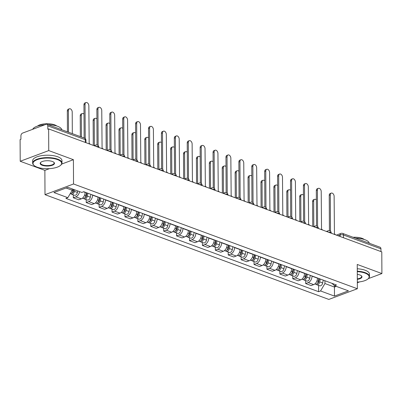 <?xml version="1.0" encoding="UTF-8"?>
<svg xmlns="http://www.w3.org/2000/svg" width="402" height="402" viewBox="0 0 402 402"><rect width="100%" height="100%" fill="white"/><g stroke="black" fill="none" stroke-linecap="round" stroke-linejoin="round"><path stroke-width="0.6" d="M48.748 150.589L20.216 161.267L44.873 170.368L44.999 194.658L328.831 299.425L357.368 288.752L73.536 183.985L73.41 159.689L48.748 150.589L48.637 128.911L381.784 251.878L381.9 273.556L357.242 264.456L357.368 288.752M20.216 161.267L20.1 139.584L20.934 139.273L20.914 135.896A2.347 1.548 -69.7 0 1 22.567 133.097L46.109 124.288A2.347 1.548 -69.7 0 1 46.933 124.263L84.42 138.102A2.347 1.548 110.3 0 1 85.274 139.68L47.788 125.846A2.347 1.548 -69.7 0 0 46.933 124.263M343.464 237.733L343.454 234.979A2.347 1.548 110.3 0 0 342.599 233.396L380.086 247.235A2.347 1.548 110.3 0 1 380.935 248.813L343.454 234.979A2.347 0.874 179.7 0 0 340.132 234.989L338.092 235.753M380.95 251.572L380.935 248.813M357.338 282.747L359.695 281.867M368.297 278.646L381.9 273.556M47.788 125.846L47.803 129.223L48.637 128.911M79.546 191.613A5.397 3.558 110.3 0 1 75.847 196.834L73.31 197.784L78.772 199.799L81.31 198.849A5.397 3.558 -69.7 0 0 85.113 192.407L85.108 192.211M73.295 194.839L73.31 197.784M92.555 194.965L92.56 195.156A5.397 3.558 110.3 0 1 88.757 201.598L86.219 202.548L91.681 204.563L94.219 203.613A5.397 3.558 -69.7 0 0 98.018 197.171L98.018 196.98M86.204 199.603L86.219 202.548M105.465 199.729L105.47 199.92A5.397 3.558 110.3 0 1 101.666 206.362L99.128 207.311L104.59 209.326L107.128 208.377A5.397 3.558 -69.7 0 0 110.927 201.935L110.927 201.744M99.113 204.367L99.128 207.311M118.374 204.492L118.379 204.683A5.397 3.558 110.3 0 1 114.575 211.125L112.037 212.075L117.5 214.095L120.037 213.145A5.397 3.558 -69.7 0 0 123.836 206.698L123.836 206.507M112.022 209.13L112.037 212.075M131.283 209.256L131.283 209.452A5.397 3.558 110.3 0 1 127.484 215.894L124.947 216.844L130.409 218.859L132.946 217.909A5.397 3.558 -69.7 0 0 136.745 211.467L136.745 211.271M124.932 213.899L124.947 216.844M144.192 214.02L144.192 214.216A5.397 3.558 110.3 0 1 140.393 220.658L137.856 221.608L143.318 223.623L145.856 222.673A5.397 3.558 -69.7 0 0 149.655 216.231L149.655 216.04M137.841 218.663L137.856 221.608M157.102 218.788L157.102 218.979A5.397 3.558 110.3 0 1 153.303 225.421L150.765 226.371L156.227 228.386L158.765 227.437A5.397 3.558 -69.7 0 0 162.564 220.994L162.564 220.804M150.75 223.427L150.765 226.371M170.011 223.552L170.011 223.743A5.397 3.558 110.3 0 1 166.212 230.185L163.674 231.135L169.136 233.15L171.674 232.205A5.397 3.558 -69.7 0 0 175.473 225.758L175.473 225.567M163.659 228.19L163.674 231.135M182.92 228.316L182.92 228.507A5.397 3.558 110.3 0 1 179.121 234.954L176.584 235.904L182.046 237.919L184.583 236.969A5.397 3.558 -69.7 0 0 188.382 230.527L188.382 230.331M176.568 232.959L176.584 235.904M195.829 233.08L195.829 233.276A5.397 3.558 110.3 0 1 192.03 239.718L189.493 240.667L194.955 242.682L197.493 241.733A5.397 3.558 -69.7 0 0 201.291 235.291L201.291 235.095M189.478 237.723L189.493 240.667M208.738 237.848L208.738 238.039A5.397 3.558 110.3 0 1 204.94 244.481L202.402 245.431L207.864 247.446L210.402 246.496A5.397 3.558 -69.7 0 0 214.201 240.054L214.201 239.863M202.387 242.486L202.402 245.431M221.648 242.612L221.648 242.803A5.397 3.558 110.3 0 1 217.849 249.245L215.311 250.195L220.773 252.21L223.311 251.26A5.397 3.558 -69.7 0 0 227.11 244.818L227.11 244.627M215.296 247.25L215.311 250.195M234.557 247.376L234.557 247.567A5.397 3.558 110.3 0 1 230.758 254.014L228.22 254.958L233.683 256.978L236.22 256.029A5.397 3.558 -69.7 0 0 240.019 249.582L240.019 249.391M228.205 252.019L228.22 254.958M247.466 252.139L247.466 252.335A5.397 3.558 110.3 0 1 243.667 258.777L241.13 259.727L246.587 261.742L249.124 260.792A5.397 3.558 -69.7 0 0 252.928 254.35L252.928 254.154M241.115 256.783L241.13 259.727M260.375 256.903L260.375 257.099A5.397 3.558 110.3 0 1 256.577 263.541L254.039 264.491L259.496 266.506L262.034 265.556A5.397 3.558 -69.7 0 0 265.838 259.114L265.838 258.923M254.024 261.546L254.039 264.491M273.285 261.672L273.285 261.863A5.397 3.558 110.3 0 1 269.481 268.305L266.948 269.255L272.405 271.27L274.943 270.32A5.397 3.558 -69.7 0 0 278.747 263.878L278.747 263.687M266.928 266.31L266.948 269.255M286.194 266.436L286.194 266.626A5.397 3.558 110.3 0 1 282.39 273.069L279.852 274.018L285.314 276.038L287.852 275.089A5.397 3.558 -69.7 0 0 291.656 268.642L291.651 268.451M279.837 271.074L279.852 274.018M299.103 271.199L299.103 271.39A5.397 3.558 110.3 0 1 295.299 277.837L292.762 278.787L298.224 280.802L300.761 279.852A5.397 3.558 -69.7 0 0 304.565 273.41L304.56 273.214M292.746 275.842L292.762 278.787M312.012 275.963L312.012 276.159A5.397 3.558 110.3 0 1 308.208 282.601L305.671 283.551L311.133 285.566L313.671 284.616A5.397 3.558 -69.7 0 0 317.474 278.174L317.469 277.983M305.656 280.606L305.671 283.551M66.099 187.995L72.214 190.257L72.209 188.905M72.214 190.257L67.837 197.678L53.933 192.548L67.913 187.317L81.812 192.447L83.767 191.719L336.484 284.998L334.529 285.732L348.433 290.862L334.454 296.093L320.555 290.963L324.932 283.536L334.449 287.048L336.263 286.37M67.837 197.678L65.883 198.412L318.6 291.691L320.555 290.963M44.999 194.658L73.536 183.985M44.873 170.368L49.511 168.634M61.697 164.071L73.41 159.689M334.444 285.646L334.454 296.093M324.916 280.732L324.932 283.536M318.565 285.37L318.6 291.691M331.936 283.32L334.529 285.732M90.174 144.243A2.347 1.533 69.5 0 0 89.174 143.434L88.852 105.806A2.698 1.764 69.5 0 0 86.003 102.575A2.698 1.764 69.5 0 0 85.043 104.399L85.224 138.6M84.139 137.997L83.963 104.806A2.698 1.764 -110.5 0 1 84.922 102.977L86.003 102.575M73.32 189.317L73.033 190.839A2.935 1.935 110.3 0 1 70.199 193.679M72.325 133.635L72.214 112.027A2.698 1.764 69.5 0 0 69.365 108.801A2.698 1.764 69.5 0 0 68.405 110.625L68.521 132.233M73.752 189.473L73.395 191.377A1.407 0.93 110.3 0 1 72.154 192.754M74.727 189.834L74.44 191.357A2.935 1.935 110.3 0 1 71.415 194.146A2.935 1.935 110.3 0 1 70.792 193.669M77.707 190.935L77.42 192.457A2.935 1.935 110.3 0 1 74.395 195.241L71.415 194.146M67.435 131.831L67.325 111.027A2.698 1.764 -110.5 0 1 68.28 109.203L69.365 108.801M103.083 149.006A2.347 1.533 69.5 0 0 102.083 148.197L101.761 110.57A2.698 1.764 69.5 0 0 98.912 107.339A2.698 1.764 69.5 0 0 97.952 109.163L98.143 145.544M97.058 144.961L96.872 109.57A2.698 1.764 -110.5 0 1 97.832 107.746L98.912 107.339M115.987 153.77A2.347 1.533 69.5 0 0 114.992 152.966L114.67 115.334A2.698 1.764 69.5 0 0 111.821 112.103A2.698 1.764 69.5 0 0 110.862 113.927L111.052 150.308M109.967 149.725L109.781 114.334A2.698 1.764 -110.5 0 1 110.741 112.51L111.821 112.103M86.485 192.724L85.943 195.603A2.935 1.935 110.3 0 1 82.918 198.392L82.43 198.211M84.013 114.118A2.698 1.764 69.5 0 0 82.274 113.565A2.698 1.764 69.5 0 0 81.315 115.389L81.43 136.997M86.917 192.88L86.304 196.141A1.407 0.93 110.3 0 1 85.063 197.518M87.892 193.241L87.35 196.121A2.935 1.935 110.3 0 1 84.325 198.91A2.935 1.935 110.3 0 1 83.701 198.432M90.872 194.342L90.329 197.221A2.935 1.935 110.3 0 1 87.304 200.01L84.325 198.91M80.345 136.595L80.234 115.796A2.698 1.764 -110.5 0 1 81.189 113.967L82.274 113.565M99.394 197.488L98.852 200.367A2.935 1.935 110.3 0 1 95.827 203.156L95.339 202.975M96.922 118.886A2.698 1.764 69.5 0 0 95.184 118.329A2.698 1.764 69.5 0 0 94.224 120.153L94.354 145.554M99.827 197.648L99.214 200.905A1.407 0.93 110.3 0 1 97.972 202.281M100.801 198.005L100.259 200.889A2.935 1.935 110.3 0 1 97.234 203.673A2.935 1.935 110.3 0 1 96.611 203.201M103.781 199.106L103.239 201.985A2.935 1.935 110.3 0 1 100.214 204.774L97.234 203.673M93.274 145.383L93.143 120.56A2.698 1.764 -110.5 0 1 94.098 118.736L95.184 118.329M37.17 167.182A14.316 5.321 179.7 0 0 60.451 165.443A14.316 5.321 179.7 0 0 57.471 159.589A14.316 5.321 179.7 0 0 39.26 159.026A14.316 5.321 179.7 0 0 34.215 165.584A14.316 5.321 179.7 0 0 37.17 167.182M34.215 165.584L33.889 165.312A14.668 5.452 -0.3 0 1 32.652 163.137A14.668 5.452 -0.3 0 1 41.713 158.046A14.668 5.452 -0.3 0 1 57.722 159.167A14.668 5.452 -0.3 0 1 61.988 162.981A14.668 5.452 -0.3 0 1 60.772 165.172L60.451 165.443M42.245 165.282A7.156 2.658 -0.3 0 1 40.758 162.353A7.156 2.658 -0.3 0 1 52.396 161.488A7.156 2.658 -0.3 0 1 53.878 162.287A7.156 2.658 -0.3 0 1 51.355 165.564A7.156 2.658 -0.3 0 1 42.245 165.282M40.929 162.217A6.804 2.528 179.7 0 0 40.517 163.091A6.804 2.528 179.7 0 0 42.496 164.865A6.804 2.528 179.7 0 0 49.923 165.383A6.804 2.528 179.7 0 0 54.124 163.021A6.804 2.528 179.7 0 0 53.702 162.152M48.16 124.715A14.668 5.452 -0.3 0 1 57.546 126.268A14.668 5.452 -0.3 0 1 61.787 129.745M37.486 126.102A10.563 3.925 -0.3 0 1 54.622 124.851A10.563 3.925 -0.3 0 1 56.767 126.002M32.652 163.137L32.642 160.74A14.668 5.452 -0.3 0 1 41.697 155.649A14.668 5.452 -0.3 0 1 57.707 156.77A14.668 5.452 -0.3 0 1 61.973 160.584L61.988 162.981M32.688 129.308A14.668 5.452 -0.3 0 1 44.768 124.791M357.333 282.114A14.316 5.321 179.7 0 0 367.951 278.948A14.316 5.321 179.7 0 0 364.971 273.089A14.316 5.321 179.7 0 0 357.277 271.631M357.277 271.174A14.668 5.452 -0.3 0 1 365.217 272.667A14.668 5.452 -0.3 0 1 369.488 276.481A14.668 5.452 -0.3 0 1 368.272 278.671L367.951 278.948M357.293 274.38A7.156 2.658 -0.3 0 1 359.896 274.988A7.156 2.658 -0.3 0 1 361.373 275.787A7.156 2.658 -0.3 0 1 357.318 279.365M355.654 238.215A14.668 5.452 -0.3 0 1 365.046 239.768A14.668 5.452 -0.3 0 1 369.282 243.245M353.107 237.275A10.563 3.925 -0.3 0 1 362.122 238.351A10.563 3.925 -0.3 0 1 364.262 239.502M357.262 268.777A14.668 5.452 -0.3 0 1 365.207 270.27A14.668 5.452 -0.3 0 1 369.473 274.084L369.488 276.481M357.318 278.903A6.804 2.528 179.7 0 0 361.624 276.521A6.804 2.528 179.7 0 0 361.197 275.651M128.896 158.534A2.347 1.533 69.5 0 0 127.901 157.73L127.58 120.097A2.698 1.764 69.5 0 0 124.731 116.866A2.698 1.764 69.5 0 0 123.771 118.696L123.962 155.077M122.876 154.489L122.69 119.098A2.698 1.764 -110.5 0 1 123.65 117.273L124.731 116.866M141.805 163.302A2.347 1.533 69.5 0 0 140.811 162.493L140.489 124.861A2.698 1.764 69.5 0 0 137.64 121.635A2.698 1.764 69.5 0 0 136.68 123.459L136.871 159.84M135.786 159.252L135.6 123.861A2.698 1.764 -110.5 0 1 136.554 122.037L137.64 121.635M154.715 168.066A2.347 1.533 69.5 0 0 153.72 167.257L153.398 129.63A2.698 1.764 69.5 0 0 150.549 126.399A2.698 1.764 69.5 0 0 149.589 128.223L149.78 164.604M148.695 164.021L148.509 128.63A2.698 1.764 -110.5 0 1 149.464 126.801L150.549 126.399M112.304 202.251L111.761 205.136A2.935 1.935 110.3 0 1 108.736 207.919L108.249 207.739M109.831 123.65A2.698 1.764 69.5 0 0 108.093 123.092A2.698 1.764 69.5 0 0 107.133 124.921L107.264 150.318M112.736 202.412L112.123 205.668A1.407 0.93 110.3 0 1 110.882 207.045M113.711 202.769L113.168 205.653A2.935 1.935 110.3 0 1 110.143 208.437A2.935 1.935 110.3 0 1 109.52 207.965M116.691 203.869L116.148 206.754A2.935 1.935 110.3 0 1 113.123 209.537L110.143 208.437M106.183 150.152L106.053 125.323A2.698 1.764 -110.5 0 1 107.007 123.499L108.093 123.092M125.213 207.015L124.67 209.899A2.935 1.935 110.3 0 1 121.645 212.683L121.158 212.502M122.741 128.414A2.698 1.764 69.5 0 0 120.997 127.861A2.698 1.764 69.5 0 0 120.042 129.685L120.173 155.082M125.645 207.176L125.032 210.437A1.407 0.93 110.3 0 1 123.791 211.809M126.62 207.538L126.077 210.417A2.935 1.935 110.3 0 1 123.052 213.206A2.935 1.935 110.3 0 1 122.429 212.728M129.6 208.633L129.057 211.517A2.935 1.935 110.3 0 1 126.032 214.301L123.052 213.206M119.092 154.916L118.962 130.087A2.698 1.764 -110.5 0 1 119.917 128.263L120.997 127.861M138.122 211.779L137.579 214.663A2.935 1.935 110.3 0 1 134.554 217.447L134.067 217.271M135.65 133.178A2.698 1.764 69.5 0 0 133.906 132.625A2.698 1.764 69.5 0 0 132.951 134.449L133.082 159.85M138.554 211.939L137.941 215.201A1.407 0.93 110.3 0 1 136.7 216.577M139.529 212.301L138.986 215.181A2.935 1.935 110.3 0 1 135.961 217.969A2.935 1.935 110.3 0 1 135.333 217.492M142.509 213.402L141.966 216.281A2.935 1.935 110.3 0 1 138.936 219.07L135.961 217.969M131.997 159.679L131.871 134.856A2.698 1.764 -110.5 0 1 132.826 133.027L133.906 132.625M167.624 172.83A2.347 1.533 69.5 0 0 166.624 172.021L166.307 134.394A2.698 1.764 69.5 0 0 163.458 131.163A2.698 1.764 69.5 0 0 162.498 132.987L162.689 169.368M161.604 168.785L161.418 133.394A2.698 1.764 -110.5 0 1 162.373 131.57L163.458 131.163M151.031 216.547L150.489 219.427A2.935 1.935 110.3 0 1 147.464 222.216L146.976 222.035M148.559 137.946A2.698 1.764 69.5 0 0 146.815 137.389A2.698 1.764 69.5 0 0 145.861 139.213L145.991 164.614M151.464 216.703L150.85 219.964A1.407 0.93 110.3 0 1 149.609 221.341M152.438 217.065L151.896 219.949A2.935 1.935 110.3 0 1 148.871 222.733A2.935 1.935 110.3 0 1 148.243 222.261M155.418 218.165L154.876 221.045A2.935 1.935 110.3 0 1 151.845 223.834L148.871 222.733M144.906 164.443L144.78 139.62A2.698 1.764 -110.5 0 1 145.735 137.796L146.815 137.389M180.533 177.594A2.347 1.533 69.5 0 0 179.533 176.79L179.217 139.157A2.698 1.764 69.5 0 0 176.367 135.926A2.698 1.764 69.5 0 0 175.408 137.755L175.599 174.136M174.513 173.548L174.327 138.157A2.698 1.764 -110.5 0 1 175.282 136.333L176.367 135.926M163.941 221.311L163.398 224.19A2.935 1.935 110.3 0 1 160.373 226.979L159.885 226.798M161.468 142.71A2.698 1.764 69.5 0 0 159.725 142.152A2.698 1.764 69.5 0 0 158.77 143.976L158.901 169.378M164.373 221.472L163.76 224.728A1.407 0.93 110.3 0 1 162.519 226.105M165.348 221.829L164.805 224.713A2.935 1.935 110.3 0 1 161.78 227.497A2.935 1.935 110.3 0 1 161.152 227.024M168.327 222.929L167.785 225.813A2.935 1.935 110.3 0 1 164.755 228.597L161.78 227.497M157.815 169.212L157.69 144.383A2.698 1.764 -110.5 0 1 158.644 142.559L159.725 142.152M193.442 182.362A2.347 1.533 69.5 0 0 192.442 181.553L192.121 143.921A2.698 1.764 69.5 0 0 189.277 140.695A2.698 1.764 69.5 0 0 188.317 142.519L188.508 178.9M187.422 178.312L187.237 142.921A2.698 1.764 -110.5 0 1 188.191 141.097L189.277 140.695M176.85 226.075L176.307 228.959A2.935 1.935 110.3 0 1 173.282 231.743L172.795 231.562M174.373 147.474A2.698 1.764 69.5 0 0 172.634 146.916A2.698 1.764 69.5 0 0 171.679 148.745L171.81 174.141M177.282 226.236L176.669 229.497A1.407 0.93 110.3 0 1 175.423 230.869M178.257 226.592L177.714 229.477A2.935 1.935 110.3 0 1 174.684 232.261A2.935 1.935 110.3 0 1 174.061 231.788M181.237 227.693L180.694 230.577A2.935 1.935 110.3 0 1 177.664 233.361L174.684 232.261M170.724 173.976L170.594 149.147A2.698 1.764 -110.5 0 1 171.553 147.323L172.634 146.916M206.352 187.126A2.347 1.533 69.5 0 0 205.352 186.317L205.03 148.69A2.698 1.764 69.5 0 0 202.181 145.459A2.698 1.764 69.5 0 0 201.226 147.283L201.417 183.664M200.332 183.081L200.146 147.69A2.698 1.764 -110.5 0 1 201.1 145.861L202.181 145.459M189.759 230.838L189.216 233.723A2.935 1.935 110.3 0 1 186.186 236.507L185.704 236.331M187.282 152.237A2.698 1.764 69.5 0 0 185.543 151.685A2.698 1.764 69.5 0 0 184.588 153.509L184.719 178.905M190.191 230.999L189.578 234.26A1.407 0.93 110.3 0 1 188.332 235.637M191.166 231.361L190.623 234.24A2.935 1.935 110.3 0 1 187.593 237.029A2.935 1.935 110.3 0 1 186.97 236.552M194.146 232.462L193.598 235.341A2.935 1.935 110.3 0 1 190.573 238.125L187.593 237.029M183.634 178.739L183.503 153.911A2.698 1.764 -110.5 0 1 184.463 152.087L185.543 151.685M219.261 191.89A2.347 1.533 69.5 0 0 218.261 191.081L217.939 153.453A2.698 1.764 69.5 0 0 215.09 150.222A2.698 1.764 69.5 0 0 214.135 152.046L214.326 188.427M213.241 187.845L213.055 152.453A2.698 1.764 -110.5 0 1 214.01 150.629L215.09 150.222M232.17 196.653A2.347 1.533 69.5 0 0 231.17 195.849L230.848 158.217A2.698 1.764 69.5 0 0 227.999 154.986A2.698 1.764 69.5 0 0 227.045 156.81L227.236 193.191M226.145 192.608L225.964 157.217A2.698 1.764 -110.5 0 1 226.919 155.393L227.999 154.986M245.079 201.417A2.347 1.533 69.5 0 0 244.079 200.613L243.758 162.981A2.698 1.764 69.5 0 0 240.909 159.75A2.698 1.764 69.5 0 0 239.954 161.579L240.145 197.96M239.054 197.372L238.873 161.981A2.698 1.764 -110.5 0 1 239.828 160.157L240.909 159.75M257.989 206.186A2.347 1.533 69.5 0 0 256.989 205.377L256.667 167.75A2.698 1.764 69.5 0 0 253.818 164.518A2.698 1.764 69.5 0 0 252.863 166.343L253.054 202.724M251.964 202.141L251.778 166.745A2.698 1.764 -110.5 0 1 252.737 164.92L253.818 164.518M270.898 210.949A2.347 1.533 69.5 0 0 269.898 210.14L269.576 172.513A2.698 1.764 69.5 0 0 266.727 169.282A2.698 1.764 69.5 0 0 265.772 171.106L265.963 207.487M264.873 206.904L264.687 171.513A2.698 1.764 -110.5 0 1 265.647 169.684L266.727 169.282M283.807 215.713A2.347 1.533 69.5 0 0 282.807 214.904L282.485 177.277A2.698 1.764 69.5 0 0 279.636 174.046A2.698 1.764 69.5 0 0 278.681 175.87L278.872 212.251M277.782 211.668L277.596 176.277A2.698 1.764 -110.5 0 1 278.556 174.453L279.636 174.046M202.668 235.607L202.126 238.486A2.935 1.935 110.3 0 1 199.096 241.275L198.613 241.094M200.191 157.001A2.698 1.764 69.5 0 0 198.452 156.448A2.698 1.764 69.5 0 0 197.498 158.272L197.628 183.674M203.1 235.763L202.487 239.024A1.407 0.93 110.3 0 1 201.241 240.401M204.075 236.125L203.533 239.004A2.935 1.935 110.3 0 1 200.503 241.793A2.935 1.935 110.3 0 1 199.879 241.316M207.05 237.225L206.507 240.105A2.935 1.935 110.3 0 1 203.482 242.893L200.503 241.793M196.543 183.503L196.412 158.679A2.698 1.764 -110.5 0 1 197.372 156.85L198.452 156.448M215.578 240.371L215.035 243.25A2.935 1.935 110.3 0 1 212.005 246.039L211.517 245.858M213.1 161.77A2.698 1.764 69.5 0 0 211.362 161.212A2.698 1.764 69.5 0 0 210.407 163.036L210.537 188.437M216.01 240.532L215.397 243.788A1.407 0.93 110.3 0 1 214.15 245.165M216.985 240.888L216.442 243.773A2.935 1.935 110.3 0 1 213.412 246.557A2.935 1.935 110.3 0 1 212.789 246.084M219.959 241.989L219.417 244.868A2.935 1.935 110.3 0 1 216.392 247.657L213.412 246.557M209.452 188.272L209.321 163.443A2.698 1.764 -110.5 0 1 210.281 161.619L211.362 161.212M228.487 245.135L227.944 248.019A2.935 1.935 110.3 0 1 224.914 250.803L224.427 250.622M226.009 166.534A2.698 1.764 69.5 0 0 224.271 165.976A2.698 1.764 69.5 0 0 223.311 167.805L223.447 193.201M228.919 245.295L228.301 248.552A1.407 0.93 110.3 0 1 227.06 249.928M229.894 245.652L229.346 248.536A2.935 1.935 110.3 0 1 226.321 251.32A2.935 1.935 110.3 0 1 225.698 250.848M232.869 246.753L232.326 249.637A2.935 1.935 110.3 0 1 229.301 252.421L226.321 251.32M222.361 193.035L222.231 168.207A2.698 1.764 -110.5 0 1 223.19 166.383L224.271 165.976M241.396 249.898L240.848 252.783A2.935 1.935 110.3 0 1 237.823 255.566L237.336 255.386M238.919 171.297A2.698 1.764 69.5 0 0 237.18 170.744A2.698 1.764 69.5 0 0 236.22 172.569L236.356 197.965M241.828 250.059L241.21 253.32A1.407 0.93 110.3 0 1 239.969 254.692M242.798 250.421L242.255 253.3A2.935 1.935 110.3 0 1 239.23 256.089A2.935 1.935 110.3 0 1 238.607 255.612M245.778 251.516L245.235 254.401A2.935 1.935 110.3 0 1 242.21 257.185L239.23 256.089M235.27 197.799L235.14 172.971A2.698 1.764 -110.5 0 1 236.1 171.146L237.18 170.744M254.3 254.662L253.757 257.546A2.935 1.935 110.3 0 1 250.732 260.33L250.245 260.154M251.828 176.061A2.698 1.764 69.5 0 0 250.089 175.508A2.698 1.764 69.5 0 0 249.129 177.332L249.265 202.734M254.737 254.823L254.119 258.084A1.407 0.93 110.3 0 1 252.878 259.461M255.707 255.185L255.164 258.064A2.935 1.935 110.3 0 1 252.139 260.853A2.935 1.935 110.3 0 1 251.516 260.375M258.687 256.285L258.144 259.164A2.935 1.935 110.3 0 1 255.119 261.953L252.139 260.853M248.18 202.563L248.049 177.739A2.698 1.764 -110.5 0 1 249.009 175.91L250.089 175.508M267.209 259.431L266.667 262.31A2.935 1.935 110.3 0 1 263.642 265.099L263.154 264.918M264.737 180.83A2.698 1.764 69.5 0 0 262.998 180.272A2.698 1.764 69.5 0 0 262.039 182.096L262.174 207.497M267.642 259.586L267.028 262.848A1.407 0.93 110.3 0 1 265.787 264.225M268.616 259.948L268.074 262.833A2.935 1.935 110.3 0 1 265.049 265.616A2.935 1.935 110.3 0 1 264.426 265.144M271.596 261.049L271.054 263.928A2.935 1.935 110.3 0 1 268.028 266.717L265.049 265.616M261.089 207.326L260.958 182.503A2.698 1.764 -110.5 0 1 261.918 180.679L262.998 180.272M296.716 220.477A2.347 1.533 69.5 0 0 295.716 219.673L295.395 182.041A2.698 1.764 69.5 0 0 292.545 178.81A2.698 1.764 69.5 0 0 291.591 180.639L291.777 217.02M290.691 216.432L290.505 181.041A2.698 1.764 -110.5 0 1 291.465 179.217L292.545 178.81M280.119 264.194L279.576 267.074A2.935 1.935 110.3 0 1 276.551 269.863L276.063 269.682M277.646 185.593A2.698 1.764 69.5 0 0 275.908 185.036A2.698 1.764 69.5 0 0 274.948 186.86L275.084 212.261M280.551 264.355L279.938 267.611A1.407 0.93 110.3 0 1 278.697 268.988M281.526 264.712L280.983 267.596A2.935 1.935 110.3 0 1 277.958 270.38A2.935 1.935 110.3 0 1 277.335 269.908M284.505 265.812L283.963 268.697A2.935 1.935 110.3 0 1 280.938 271.481L277.958 270.38M273.998 212.095L273.868 187.267A2.698 1.764 -110.5 0 1 274.827 185.443L275.908 185.036M309.625 225.246A2.347 1.533 69.5 0 0 308.625 224.437L308.304 186.804A2.698 1.764 69.5 0 0 305.455 183.578A2.698 1.764 69.5 0 0 304.495 185.402L304.686 221.783M303.6 221.195L303.415 185.804A2.698 1.764 -110.5 0 1 304.374 183.98L305.455 183.578M293.028 268.958L292.485 271.842A2.935 1.935 110.3 0 1 289.46 274.626L288.973 274.445M290.556 190.357A2.698 1.764 69.5 0 0 288.817 189.799A2.698 1.764 69.5 0 0 287.857 191.628L287.993 217.025M293.46 269.119L292.847 272.38A1.407 0.93 110.3 0 1 291.606 273.752M294.435 269.476L293.892 272.36A2.935 1.935 110.3 0 1 290.867 275.144A2.935 1.935 110.3 0 1 290.244 274.672M297.415 270.576L296.872 273.46A2.935 1.935 110.3 0 1 293.847 276.244L290.867 275.144M286.907 216.859L286.777 192.03A2.698 1.764 -110.5 0 1 287.737 190.206L288.817 189.799M322.535 230.009A2.347 1.533 69.5 0 0 321.535 229.2L321.213 191.573A2.698 1.764 69.5 0 0 318.364 188.342A2.698 1.764 69.5 0 0 317.404 190.166L317.595 226.547M316.51 225.964L316.324 190.573A2.698 1.764 -110.5 0 1 317.284 188.744L318.364 188.342M305.937 273.722L305.394 276.606A2.935 1.935 110.3 0 1 302.369 279.39L301.882 279.214M303.465 195.121A2.698 1.764 69.5 0 0 301.726 194.568A2.698 1.764 69.5 0 0 300.766 196.392L300.902 221.788M306.369 273.883L305.756 277.144A1.407 0.93 110.3 0 1 304.515 278.521M307.344 274.244L306.801 277.124A2.935 1.935 110.3 0 1 303.776 279.913A2.935 1.935 110.3 0 1 303.153 279.435M310.324 275.345L309.781 278.224A2.935 1.935 110.3 0 1 306.756 281.013L303.776 279.913M299.817 221.623L299.686 196.794A2.698 1.764 -110.5 0 1 300.641 194.97L301.726 194.568M335.444 234.773A2.347 1.533 69.5 0 0 334.444 233.964L334.122 196.337A2.698 1.764 69.5 0 0 331.273 193.106A2.698 1.764 69.5 0 0 330.313 194.93L330.504 231.311M329.419 230.728L329.233 195.337A2.698 1.764 -110.5 0 1 330.193 193.513L331.273 193.106M318.846 278.491L318.304 281.37A2.935 1.935 110.3 0 1 315.279 284.159L314.791 283.978M316.374 199.884A2.698 1.764 69.5 0 0 314.635 199.332A2.698 1.764 69.5 0 0 313.676 201.156L313.811 226.557M319.278 278.646L318.665 281.908A1.407 0.93 110.3 0 1 317.424 283.284M320.253 279.008L319.711 281.887A2.935 1.935 110.3 0 1 316.686 284.676A2.935 1.935 110.3 0 1 316.062 284.199M323.233 280.109L322.69 282.988A2.935 1.935 110.3 0 1 319.665 285.777L316.686 284.676M312.726 226.386L312.595 201.563A2.698 1.764 -110.5 0 1 313.55 199.734L314.635 199.332M331.238 233.22L331.238 232.999A2.347 0.874 179.7 0 0 330.555 232.391A2.347 0.874 179.7 0 0 328.374 232.165M318.329 228.457L318.329 228.235A2.347 0.874 179.7 0 0 317.645 227.627A2.347 0.874 179.7 0 0 315.469 227.401M305.419 223.693L305.419 223.472A2.347 0.874 179.7 0 0 304.736 222.864A2.347 0.874 179.7 0 0 302.56 222.638M292.51 218.929L292.51 218.708A2.347 0.874 179.7 0 0 291.827 218.095A2.347 0.874 179.7 0 0 289.651 217.869M279.601 214.16L279.601 213.944A2.347 0.874 179.7 0 0 278.918 213.331A2.347 0.874 179.7 0 0 276.742 213.105M266.692 209.397L266.692 209.176A2.347 0.874 179.7 0 0 266.008 208.568A2.347 0.874 179.7 0 0 263.833 208.342M253.783 204.633L253.783 204.412A2.347 0.874 179.7 0 0 253.099 203.804A2.347 0.874 179.7 0 0 250.923 203.578M240.873 199.869L240.873 199.648A2.347 0.874 179.7 0 0 240.19 199.035A2.347 0.874 179.7 0 0 238.014 198.809M227.964 195.101L227.964 194.885A2.347 0.874 179.7 0 0 227.281 194.272A2.347 0.874 179.7 0 0 225.105 194.045M215.055 190.337L215.055 190.116A2.347 0.874 179.7 0 0 214.372 189.508A2.347 0.874 179.7 0 0 212.196 189.282M202.146 185.573L202.146 185.352A2.347 0.874 179.7 0 0 201.462 184.744A2.347 0.874 179.7 0 0 199.286 184.518M189.242 180.81L189.236 180.588A2.347 0.874 179.7 0 0 188.553 179.98A2.347 0.874 179.7 0 0 186.377 179.754M176.332 176.041L176.327 175.825A2.347 0.874 179.7 0 0 175.644 175.212A2.347 0.874 179.7 0 0 173.468 174.986M163.423 171.277L163.418 171.061A2.347 0.874 179.7 0 0 162.74 170.448A2.347 0.874 179.7 0 0 160.559 170.222M150.514 166.513L150.509 166.292A2.347 0.874 179.7 0 0 149.83 165.684A2.347 0.874 179.7 0 0 147.65 165.458M137.605 161.75L137.605 161.529A2.347 0.874 179.7 0 0 136.921 160.921A2.347 0.874 179.7 0 0 134.74 160.694M124.695 156.986L124.695 156.765A2.347 0.874 179.7 0 0 124.012 156.152A2.347 0.874 179.7 0 0 121.831 155.926M111.786 152.217L111.786 152.001A2.347 0.874 179.7 0 0 111.103 151.388A2.347 0.874 179.7 0 0 108.922 151.162M98.877 147.454L98.877 147.232A2.347 0.874 179.7 0 0 98.194 146.624A2.347 0.874 179.7 0 0 96.013 146.398M340.142 236.507L340.132 234.989A2.347 1.533 69.5 0 1 340.966 233.401L336.379 235.12M317.474 278.174L312.012 276.159M304.565 273.41L299.103 271.39M291.656 268.642L286.194 266.626M278.747 263.878L273.285 261.863M265.838 259.114L260.375 257.099M252.928 254.35L247.466 252.335M240.019 249.582L234.557 247.567M227.11 244.818L221.648 242.803M214.201 240.054L208.738 238.039M201.291 235.291L195.829 233.276M188.382 230.527L182.92 228.507M175.473 225.758L170.011 223.743M162.564 220.994L157.102 218.979M149.655 216.231L144.192 214.216M136.745 211.467L131.283 209.452M123.836 206.698L118.379 204.683M110.927 201.935L105.47 199.92M98.018 197.171L92.56 195.156M85.113 192.407L83.51 191.814M300.761 279.852L295.299 277.837M287.852 275.089L282.39 273.069M274.943 270.32L269.481 268.305M262.034 265.556L256.577 263.541M249.124 260.792L243.667 258.777M236.22 256.029L230.758 254.014M223.311 251.26L217.849 249.245M210.402 246.496L204.94 244.481M197.493 241.733L192.03 239.718M184.583 236.969L179.121 234.954M171.674 232.205L166.212 230.185M158.765 227.437L153.303 225.421M145.856 222.673L140.393 220.658M132.946 217.909L127.484 215.894M120.037 213.145L114.575 211.125M107.128 208.377L101.666 206.362M94.219 203.613L88.757 201.598M81.31 198.849L75.847 196.834M313.671 284.616L308.208 282.601M94.947 146.006A2.347 1.533 -110.5 0 1 95.706 145.047L94.043 145.67M107.857 150.77A2.347 1.533 -110.5 0 1 108.615 149.815L106.952 150.433M120.766 155.534A2.347 1.533 -110.5 0 1 121.525 154.579L119.861 155.202M133.675 160.297A2.347 1.533 -110.5 0 1 134.434 159.343L132.771 159.966M146.584 165.061A2.347 1.533 -110.5 0 1 147.343 164.106L145.68 164.73M159.493 169.83A2.347 1.533 -110.5 0 1 160.252 168.875L158.589 169.493M172.403 174.594A2.347 1.533 -110.5 0 1 173.161 173.639L171.498 174.262M185.312 179.357A2.347 1.533 -110.5 0 1 186.071 178.403L184.407 179.026M198.221 184.121A2.347 1.533 -110.5 0 1 198.98 183.166L197.317 183.789M211.13 188.89A2.347 1.533 -110.5 0 1 211.889 187.93L210.226 188.553M224.04 193.653A2.347 1.533 -110.5 0 1 224.793 192.699L223.135 193.317M236.949 198.417A2.347 1.533 -110.5 0 1 237.703 197.462L236.044 198.085M249.853 203.181A2.347 1.533 -110.5 0 1 250.612 202.226L248.954 202.849M262.762 207.95A2.347 1.533 -110.5 0 1 263.521 206.99L261.863 207.613M275.671 212.713A2.347 1.533 -110.5 0 1 276.43 211.759L274.767 212.377M288.581 217.477A2.347 1.533 -110.5 0 1 289.339 216.522L287.676 217.145M301.49 222.241A2.347 1.533 -110.5 0 1 302.249 221.286L300.585 221.909M314.399 227.004A2.347 1.533 -110.5 0 1 315.158 226.05L313.495 226.673M327.308 231.773A2.347 1.533 -110.5 0 1 328.067 230.813L326.404 231.436M85.968 142.69L85.953 140.293A2.347 0.874 179.7 0 0 85.274 139.68L85.284 142.439M85.043 104.399L83.963 104.806M73.033 190.839L72.079 190.488M72.948 192.327L72.546 192.176M77.42 192.457L74.44 191.357M67.325 111.027L68.405 110.625M97.952 109.163L96.872 109.57M110.862 113.927L109.781 114.334M85.943 195.603L84.611 195.111M85.857 197.091L85.455 196.94M90.329 197.221L87.35 196.121M80.234 115.796L81.315 115.389M98.852 200.367L97.52 199.874M98.766 201.854L98.364 201.709M103.239 201.985L100.259 200.889M93.143 120.56L94.224 120.153M123.771 118.696L122.69 119.098M136.68 123.459L135.6 123.861M149.589 128.223L148.509 128.63M111.761 205.136L110.424 204.638M111.676 206.618L111.274 206.472M116.148 206.754L113.168 205.653M106.053 125.323L107.133 124.921M124.67 209.899L123.334 209.407M124.585 211.382L124.183 211.236M129.057 211.517L126.077 210.417M118.962 130.087L120.042 129.685M137.579 214.663L136.243 214.171M137.494 216.15L137.092 216M141.966 216.281L138.986 215.181M131.871 134.856L132.951 134.449M162.498 132.987L161.418 133.394M150.489 219.427L149.152 218.934M150.398 220.914L150.001 220.763M154.876 221.045L151.896 219.949M144.78 139.62L145.861 139.213M175.408 137.755L174.327 138.157M163.398 224.19L162.061 223.698M163.307 225.678L162.91 225.532M167.785 225.813L164.805 224.713M157.69 144.383L158.77 143.976M188.317 142.519L187.237 142.921M176.307 228.959L174.97 228.467M176.217 230.441L175.82 230.296M180.694 230.577L177.714 229.477M170.594 149.147L171.679 148.745M201.226 147.283L200.146 147.69M189.216 233.723L187.88 233.23M189.126 235.21L188.729 235.059M193.598 235.341L190.623 234.24M183.503 153.911L184.588 153.509M214.135 152.046L213.055 152.453M227.045 156.81L225.964 157.217M239.954 161.579L238.873 161.981M252.863 166.343L251.778 166.745M265.772 171.106L264.687 171.513M278.681 175.87L277.596 176.277M202.126 238.486L200.789 237.994M202.035 239.974L201.633 239.823M206.507 240.105L203.533 239.004M196.412 158.679L197.498 158.272M215.035 243.25L213.698 242.758M214.944 244.738L214.542 244.592M219.417 244.868L216.442 243.773M209.321 163.443L210.407 163.036M227.944 248.019L226.607 247.526M227.854 249.501L227.452 249.356M232.326 249.637L229.346 248.536M222.231 168.207L223.311 167.805M240.848 252.783L239.517 252.29M240.763 254.265L240.361 254.119M245.235 254.401L242.255 253.3M235.14 172.971L236.22 172.569M253.757 257.546L252.426 257.054M253.672 259.034L253.27 258.883M258.144 259.164L255.164 258.064M248.049 177.739L249.129 177.332M266.667 262.31L265.335 261.818M266.581 263.797L266.179 263.647M271.054 263.928L268.074 262.833M260.958 182.503L262.039 182.096M291.591 180.639L290.505 181.041M279.576 267.074L278.244 266.581M279.49 268.561L279.088 268.415M283.963 268.697L280.983 267.596M273.868 187.267L274.948 186.86M304.495 185.402L303.415 185.804M292.485 271.842L291.154 271.35M292.4 273.325L291.998 273.179M296.872 273.46L293.892 272.36M286.777 192.03L287.857 191.628M317.404 190.166L316.324 190.573M305.394 276.606L304.063 276.114M305.309 278.094L304.907 277.943M309.781 278.224L306.801 277.124M299.686 196.794L300.766 196.392M330.313 194.93L329.233 195.337M318.304 281.37L316.972 280.877M318.218 282.857L317.816 282.707M322.69 282.988L319.711 281.887M312.595 201.563L313.676 201.156M98.877 147.232A2.347 2.347 0 0 0 95.706 145.047M111.786 152.001A2.347 2.347 0 0 0 108.615 149.815M124.695 156.765A2.347 2.347 0 0 0 121.525 154.579M137.605 161.529A2.347 2.347 0 0 0 134.434 159.343M150.509 166.292A2.347 2.347 0 0 0 147.343 164.106M163.418 171.061A2.347 2.347 0 0 0 160.252 168.875M176.327 175.825A2.347 2.347 0 0 0 173.161 173.639M189.236 180.588A2.347 2.347 0 0 0 186.071 178.403M202.146 185.352A2.347 2.347 0 0 0 198.98 183.166M215.055 190.116A2.347 2.347 0 0 0 211.889 187.93M227.964 194.885A2.347 2.347 0 0 0 224.793 192.699M240.873 199.648A2.347 2.347 0 0 0 237.703 197.462M253.783 204.412A2.347 2.347 0 0 0 250.612 202.226M266.692 209.176A2.347 2.347 0 0 0 263.521 206.99M279.601 213.944A2.347 2.347 0 0 0 276.43 211.759M292.51 218.708A2.347 2.347 0 0 0 289.339 216.522M305.419 223.472A2.347 2.347 0 0 0 302.249 221.286M318.329 228.235A2.347 2.347 0 0 0 315.158 226.05M331.238 232.999A2.347 2.347 0 0 0 328.067 230.813M342.599 233.396A2.347 2.347 0 0 0 340.966 233.401M85.953 140.293A2.347 2.347 0 0 0 84.42 138.102"/></g></svg>
